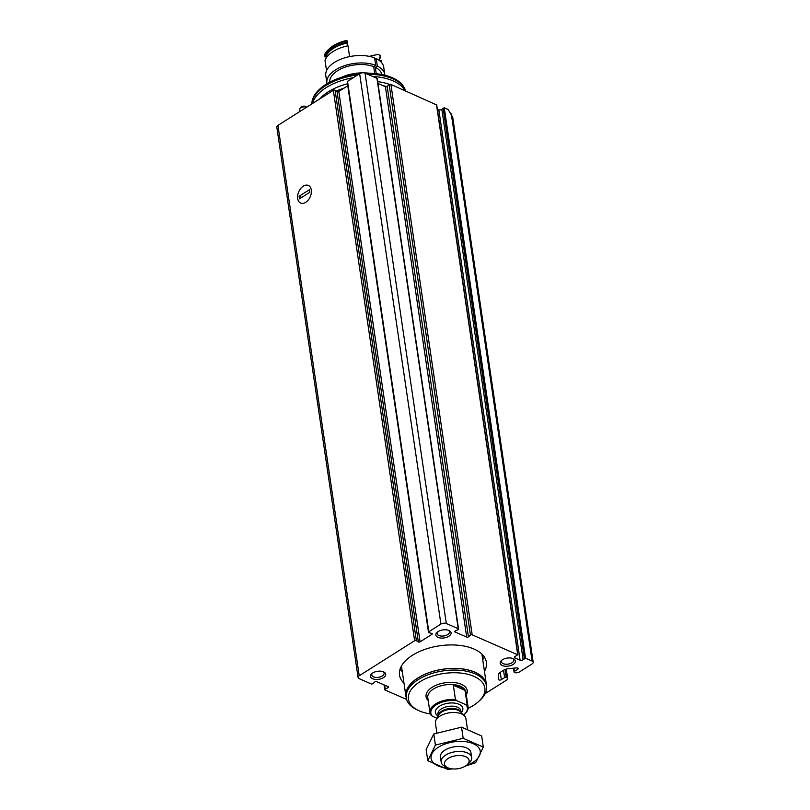 <?xml version="1.0" encoding="UTF-8"?>
<svg xmlns="http://www.w3.org/2000/svg" width="810" height="810" viewBox="0 0 810 810"><rect width="100%" height="100%" fill="white"/><g stroke="black" fill="none" stroke-linecap="round" stroke-linejoin="round"><path stroke-width="1.21" d="M513.925 668.139L514.411 671.399A1.154 0.607 171.6 0 0 514.067 671.915A1.154 0.607 171.6 0 0 514.39 672.26L515.454 672.725A1.154 0.607 171.6 0 0 516.557 672.776L519.119 672.148L532.048 663.957A3.847 2.025 171.6 0 0 533.183 662.226A3.847 2.025 171.6 0 0 532.089 661.061L525.558 658.196L523.108 659.664A1.924 1.012 171.6 0 1 520.101 660.19L515.008 657.953A1.924 1.012 171.6 0 1 514.461 657.376A1.924 1.012 171.6 0 1 515.423 656.303L517.722 654.774L472.2 634.848A1.154 0.607 171.6 0 0 470.458 635.111L468.433 636.842A1.154 0.607 171.6 0 1 466.692 637.095L455.028 632.003A1.154 0.607 171.6 0 1 454.704 631.648A1.154 0.607 171.6 0 1 455.2 631.041L458.055 629.684A1.154 0.607 171.6 0 0 458.551 629.076A1.154 0.607 171.6 0 0 458.227 628.732L446.32 623.518A3.847 2.025 171.6 0 0 440.913 624.075L428.814 631.729A1.154 0.607 171.6 0 0 428.48 632.245A1.154 0.607 171.6 0 0 428.956 632.65L431.791 633.43L431.922 634.351A1.154 0.607 171.6 0 0 432.267 633.825A1.154 0.607 171.6 0 0 431.791 633.43M485.16 693.633L506.868 679.904L507.566 678.456A1.154 0.607 171.6 0 0 507.607 678.243A1.154 0.607 171.6 0 0 507.283 677.899L506.23 677.433A1.154 0.607 171.6 0 0 504.6 677.595L501.339 679.661A1.731 0.911 171.6 0 1 499.527 680.066A1.731 0.911 171.6 0 1 498.423 679.387A1.731 0.911 171.6 0 1 498.413 679.306L498.474 674.953A6.936 3.655 171.6 0 1 500.529 672.138L503.466 670.285A6.936 3.655 171.6 0 1 508.346 668.706L516.476 667.875A1.731 0.911 171.6 0 1 518.177 668.544A1.731 0.911 171.6 0 1 517.671 669.333L514.411 671.399M437.339 109.137L438.828 109.795A1.924 1.012 171.6 0 0 441.835 109.269L444.275 107.801L448.143 109.492L452.689 117.156L533.183 662.226M347.784 85.769L338.813 91.449A1.154 0.607 171.6 0 1 337.061 91.55L335.087 90.224A1.154 0.607 171.6 0 0 333.345 90.315L277.951 125.378A3.847 2.025 171.6 0 0 276.817 127.109L358.091 677.504A3.847 2.025 171.6 0 0 359.184 678.669L371.091 683.883A1.154 0.607 171.6 0 0 372.843 683.62L374.858 681.888A1.154 0.607 171.6 0 1 376.609 681.625L388.263 686.728A1.154 0.607 171.6 0 1 388.587 687.082A1.154 0.607 171.6 0 1 388.101 687.68L385.236 689.047A1.154 0.607 171.6 0 0 384.74 689.644A1.154 0.607 171.6 0 0 385.064 689.999L406.64 699.435M458.551 629.076L377.278 78.681A1.154 0.607 171.6 0 0 376.954 78.337L365.047 73.123A3.847 2.025 171.6 0 0 359.64 73.68L347.541 81.334A1.154 0.607 171.6 0 0 347.207 81.85L428.48 632.245M436.529 104.895L390.926 84.453A1.154 0.607 171.6 0 0 389.175 84.716L387.16 86.447A1.154 0.607 171.6 0 1 385.408 86.71L377.976 83.45M303.304 186.158A9.629 6.257 113.6 0 1 311.394 191.828A9.629 6.257 113.6 0 1 307.405 200.961A9.629 6.257 113.6 0 1 297.898 199.574A9.629 6.257 113.6 0 1 303.304 186.158M337.061 91.55L418.335 641.945L416.36 640.619A1.154 0.607 171.6 0 0 414.619 640.71L359.225 675.773A3.847 2.025 171.6 0 0 358.091 677.504M403.998 683.255A43.902 23.136 -8.4 0 1 399.533 675.105A43.902 23.136 -8.4 0 1 439.577 645.803A43.902 23.136 -8.4 0 1 486.385 662.276A43.902 23.136 -8.4 0 1 484.461 671.369M372.671 678.74A7.705 4.06 -8.4 0 1 371.77 673.687A7.705 4.06 -8.4 0 1 383.727 671.925A7.705 4.06 -8.4 0 1 383.393 677.697A7.705 4.06 -8.4 0 1 372.671 678.74M502.352 665.537A7.705 4.06 -8.4 0 1 501.451 660.484A7.705 4.06 -8.4 0 1 513.408 658.722A7.705 4.06 -8.4 0 1 513.074 664.494A7.705 4.06 -8.4 0 1 502.352 665.537M438.018 637.379A7.705 4.06 -8.4 0 1 437.127 632.327A7.705 4.06 -8.4 0 1 449.074 630.565A7.705 4.06 -8.4 0 1 448.74 636.336A7.705 4.06 -8.4 0 1 438.018 637.379M431.922 634.351L420.086 641.844A1.154 0.607 171.6 0 1 418.335 641.945M312.427 103.558A47.749 25.161 -8.4 0 1 353.221 77.74M372.752 76.504A47.749 25.161 -8.4 0 1 404.949 90.588M311.678 104.034A47.749 25.161 -8.4 0 1 311.809 102.91A47.749 25.161 -8.4 0 1 357.595 74.966M367.76 74.317A47.749 25.161 -8.4 0 1 404.97 89.151A47.749 25.161 -8.4 0 1 405.699 90.922M311.809 102.91L312.032 101.594A47.334 24.948 -8.4 0 1 359.691 73.639M365.401 73.285A47.334 24.948 -8.4 0 1 404.382 87.956L404.97 89.151M306.585 107.254L306.16 106.819A3.068 1.62 171.6 0 0 305.572 106.434A3.068 1.62 171.6 0 0 300.48 107.659L299.902 108.753A3.847 2.025 171.6 0 0 299.761 109.502L300.034 111.395M306.484 107.315A3.847 2.025 171.6 0 0 306.291 107.224A3.847 2.025 171.6 0 0 299.902 108.753M448.375 630.281A6.247 3.291 -8.4 0 1 449.459 631.79A6.247 3.291 -8.4 0 1 445.854 635.455A6.247 3.291 -8.4 0 1 438.868 635.496A6.247 3.291 -8.4 0 1 437.106 633.622A6.247 3.291 -8.4 0 1 437.714 631.851M512.71 658.439A6.247 3.291 -8.4 0 1 513.793 659.947A6.247 3.291 -8.4 0 1 510.189 663.603A6.247 3.291 -8.4 0 1 503.202 663.653A6.247 3.291 -8.4 0 1 501.441 661.77A6.247 3.291 -8.4 0 1 502.038 660.008M383.029 671.642A6.247 3.291 -8.4 0 1 384.112 673.15A6.247 3.291 -8.4 0 1 380.508 676.806A6.247 3.291 -8.4 0 1 373.521 676.856A6.247 3.291 -8.4 0 1 371.76 674.973A6.247 3.291 -8.4 0 1 372.357 673.211M402.276 671.601A43.902 23.136 -8.4 0 1 400.1 669.06M484.096 656.657A43.902 23.136 -8.4 0 1 482.74 659.715M436.944 718.247L432.398 716.253A18.488 9.74 -8.4 0 1 436.256 704.822A18.488 9.74 -8.4 0 1 456.901 700.741L465.851 704.659A18.488 9.74 -8.4 0 1 464.353 714.309A18.488 9.74 -8.4 0 1 463.593 714.957M465.851 704.659L467.127 704.609A19.258 10.145 -8.4 0 1 468.079 706.998A19.258 10.145 -8.4 0 1 464.889 713.823A19.258 10.145 -8.4 0 1 464.616 714.066M432.398 716.253L430.93 715.007A19.258 10.145 -8.4 0 1 429.978 712.618A19.258 10.145 -8.4 0 1 455.443 699.496L456.901 700.741M455.443 699.496L453.337 685.25A19.258 10.145 171.6 0 1 465.021 690.363L453.337 685.25M467.127 704.609L465.021 690.363M447.97 767.829A12.454 6.561 -8.4 0 1 447.707 767.708A12.454 6.561 -8.4 0 1 447.707 758.727A12.454 6.561 -8.4 0 1 464.434 756.256A12.454 6.561 -8.4 0 1 467.036 764.853A12.454 6.561 -8.4 0 1 447.97 767.829M445.52 766.665A15.4 8.12 -8.4 0 1 445.186 766.523A15.4 8.12 -8.4 0 1 441.166 762.028A15.4 8.12 -8.4 0 1 455.22 751.741A15.4 8.12 -8.4 0 1 471.643 757.522A15.4 8.12 -8.4 0 1 469.101 762.99L467.036 764.853M436.863 732.868L435.416 723.067A15.4 8.12 -8.4 0 1 436.003 720.039A15.4 8.12 -8.4 0 1 449.469 712.79A15.4 8.12 -8.4 0 1 464.454 715.837A15.4 8.12 -8.4 0 1 465.892 718.571L467.441 729.081M430.333 713.904A38.607 20.341 -8.4 0 1 419.337 710.896A38.607 20.341 -8.4 0 1 418.517 710.522A38.607 20.341 -8.4 0 1 418.527 682.678A38.607 20.341 -8.4 0 1 470.387 675.024A38.607 20.341 -8.4 0 1 478.447 701.673A38.607 20.341 -8.4 0 1 468.109 708.325M418.517 710.522L416.877 709.742A40.53 21.354 -8.4 0 1 406.306 697.926A40.53 21.354 -8.4 0 1 443.283 670.872A40.53 21.354 -8.4 0 1 486.496 686.08A40.53 21.354 -8.4 0 1 479.793 700.458L478.447 701.673M406.306 697.926L406.063 696.306A40.53 21.354 -8.4 0 1 443.04 669.252A40.53 21.354 -8.4 0 1 486.253 684.46L486.496 686.08M406.326 698.028A40.662 21.424 -8.4 0 1 405.931 696.327A40.662 21.424 -8.4 0 1 443.029 669.181A40.662 21.424 -8.4 0 1 486.385 684.44A40.662 21.424 -8.4 0 1 486.506 686.192M427.781 760.691L426.141 749.574L433.775 733.971L461.538 727.178L481.656 735.976L483.297 747.093L463.178 738.295L435.416 745.089L427.781 760.691L447.9 769.5L452.243 768.892M465.466 766.037L475.662 762.706L483.297 747.093M461.538 727.178L463.178 738.295M433.775 733.971L435.416 745.089M470.529 755.153A15.4 8.12 171.6 0 0 466.894 748.065A15.4 8.12 171.6 0 0 442.979 751.599A15.4 8.12 171.6 0 0 441.551 759.436M465.952 765.713A24.837 13.092 171.6 0 0 472.959 762.382A24.837 13.092 171.6 0 0 470.002 742.557A24.837 13.092 171.6 0 0 433.461 751.457A24.837 13.092 171.6 0 0 448.983 768.214M297.685 198.551A9.629 6.257 -66.4 0 0 300.632 203.067A9.629 6.257 -66.4 0 0 310.23 196.759A9.629 6.257 -66.4 0 0 308.357 185.429A9.629 6.257 -66.4 0 0 300.733 188.487A9.629 6.257 -66.4 0 0 297.685 198.551M299.133 196.222L299.518 198.815L309.855 192.264L309.481 189.682L299.133 196.222L301.776 197.387M349.596 56.599L347.996 45.795A28.877 15.218 171.6 0 0 325.012 60.345L326.541 70.662M347.429 45.917L347.004 43.062A26.568 14.003 171.6 0 1 347.47 42.231L347.287 40.935L346.407 40.5A26.953 14.205 171.6 0 0 329.964 48.246L328.617 49.461A28.877 15.218 171.6 0 0 324.294 55.485L324.486 56.781A26.568 14.003 171.6 0 1 325.944 56.386L326.177 57.976M347.004 43.062A27.53 14.509 171.6 0 0 325.944 56.386M347.47 42.231A28.877 15.218 171.6 0 0 324.486 56.781M347.287 40.935A28.877 15.218 171.6 0 0 328.617 49.461M369.37 73.254A29.261 15.42 171.6 0 0 364.034 72.839M362.06 72.839A29.261 15.42 171.6 0 0 341.304 77.406M381.864 74.52A26.376 13.902 171.6 0 0 375.283 67.351L376.225 73.68M375.729 65.357A29.261 15.42 171.6 0 0 343.288 66.116A29.261 15.42 171.6 0 0 326.896 83.076L325.802 75.624A29.261 15.42 171.6 0 1 342.184 58.674A29.261 15.42 171.6 0 1 374.625 57.915L375.729 65.357L373.683 66.653L374.696 73.528M373.683 66.653A26.376 13.902 171.6 0 0 344.837 67.26A26.376 13.902 171.6 0 0 329.7 82.225M375.283 67.351L377.328 66.066A29.261 15.42 171.6 0 1 384.801 74.52A29.261 15.42 171.6 0 1 384.871 75.188M326.896 83.076A29.261 15.42 171.6 0 0 327.027 83.734M384.801 74.52L383.697 67.078A29.261 15.42 171.6 0 0 376.235 58.614L377.328 66.066M381.561 62.532L381.237 60.345A26.568 14.003 -8.4 0 1 379.779 60.73L379.252 57.176A26.568 14.003 171.6 0 0 380.71 56.781L380.518 55.485L378.189 54.412A26.568 14.003 -8.4 0 1 371 55.576M379.546 59.15A28.877 15.218 171.6 0 0 380.71 56.781M376.235 58.614L374.858 59.484M451.291 113.906L532.089 661.061M444.275 107.801L525.558 658.196M517.468 667.946L517.671 669.333M500.256 672.32L501.339 679.661M503.516 670.255L504.6 677.595M505.055 669.495L506.23 677.433M505.997 669.171L507.283 677.899M277.951 125.378L359.225 675.773M333.345 90.315L414.619 640.71M347.541 81.334L428.814 631.729M359.64 73.68L440.913 624.075M365.047 73.123L446.32 623.518M376.954 78.337L458.227 628.732M390.926 84.453L472.2 634.848M436.448 104.379L517.722 654.774M443.08 108.014L524.353 658.408M441.835 109.269L523.108 659.664M438.828 109.795L520.101 660.19M514.816 656.667L515.008 657.953M389.175 84.716L470.458 635.111M387.16 86.447L468.433 636.842M385.408 86.71L466.692 637.095M454.916 631.223L455.028 632.003M338.813 91.449L420.086 641.844M335.087 90.224L416.36 640.619M387.939 686.586L388.101 687.68M384.659 685.159L385.236 689.047M336.312 91.044A45.39 23.925 -8.4 0 1 344.017 88.158M383.13 85.708A45.39 23.925 -8.4 0 1 386.876 86.629M319.717 98.941A45.39 23.925 -8.4 0 1 347.49 83.794M377.713 81.648A45.39 23.925 -8.4 0 1 389.671 84.453M438.099 716.03A13.861 7.3 -8.4 0 1 439.364 706.31A13.861 7.3 -8.4 0 1 457.275 703.657A13.861 7.3 -8.4 0 1 461.285 712.608M429.978 712.618L427.781 697.724A19.258 10.145 -8.4 0 1 445.348 684.875A19.258 10.145 -8.4 0 1 465.882 692.104L468.079 706.998M436.003 720.039L438.605 715.068A11.867 6.247 -8.4 0 1 448.983 709.479A11.867 6.247 -8.4 0 1 460.525 711.828L464.454 715.837M438.291 715.665A11.553 6.085 -8.4 0 1 448.861 708.669A11.553 6.085 -8.4 0 1 461.001 712.314M438.23 715.777L437.987 714.086A11.553 6.085 -8.4 0 1 448.517 706.381A11.553 6.085 -8.4 0 1 460.839 710.714L461.092 712.405M428.196 700.529A20.797 10.955 -8.4 0 1 445.034 682.779A20.797 10.955 -8.4 0 1 466.287 694.899M513.52 668.179L514.067 671.915M506.26 669.09L507.607 678.243M436.671 104.611L517.944 655.006M384.041 684.885L384.74 689.644M464.353 714.309L464.889 713.823M447.707 767.708L445.186 766.523M471.643 757.522L470.914 752.561M441.166 762.028L440.438 757.067M486.385 684.44L481.909 654.126M405.931 696.327L401.456 666.012"/></g></svg>
